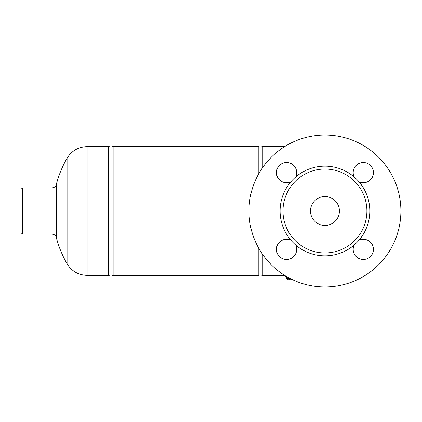 <?xml version="1.0" encoding="UTF-8"?>
<svg xmlns="http://www.w3.org/2000/svg" width="422" height="422" viewBox="0 0 422 422"><rect width="100%" height="100%" fill="white"/><g stroke="black" fill="none" stroke-linecap="round" stroke-linejoin="round"><path stroke-width="0.63" d="M310.471 211A14.469 14.469 0 0 1 324.94 196.531A14.469 14.469 0 0 1 339.409 211A14.469 14.469 0 0 1 317.708 223.528A14.469 14.469 0 0 1 317.708 198.472A14.469 14.469 0 0 1 339.409 211M363.3 162.507A10.128 10.128 0 0 1 373.19 174.85A10.128 10.128 0 0 1 358.98 181.792A44.853 44.853 0 0 0 354.148 176.96A10.128 10.128 0 0 1 363.3 162.507M276.447 172.64A10.128 10.128 0 0 1 288.79 162.75A10.128 10.128 0 0 1 295.732 176.96A44.853 44.853 0 0 0 290.9 181.792A10.128 10.128 0 0 1 276.447 172.64M286.58 259.493A10.128 10.128 0 0 1 276.69 247.15A10.128 10.128 0 0 1 290.9 240.208A44.853 44.853 0 0 0 295.732 245.04A10.128 10.128 0 0 1 286.58 259.493M400.9 211A75.96 75.96 0 0 1 286.96 276.785A75.96 75.96 0 0 1 286.96 145.215A75.96 75.96 0 0 1 400.9 211M358.98 240.208A10.128 10.128 0 0 1 373.433 249.36A10.128 10.128 0 0 1 361.09 259.25A10.128 10.128 0 0 1 354.148 245.04A44.853 44.853 0 0 0 358.98 181.792M366.897 211A41.957 41.957 0 0 1 310.37 250.346A41.957 41.957 0 0 1 293.1 183.67A41.957 41.957 0 0 1 366.897 211M286.596 276.574L286.596 278.277A4.341 4.252 0 0 0 286.079 276.268M282.561 274.042A4.341 4.252 0 0 0 282.26 274.031C282.466 275.835 282.466 275.835 282.26 274.031L282.26 273.836M289.677 278.277L286.596 278.277A1.445 1.445 0 0 0 288.047 279.728L292.588 279.728M286.643 278.631C286.971 278.494 284.549 274.743 282.439 275.387L262.853 275.387L262.853 254.761M262.853 167.239L262.853 146.613L284.634 146.613M108.507 211L108.507 275.387C110.042 276.299 111.582 276.326 113.143 275.455L113.143 146.545C111.587 145.674 110.042 145.701 108.507 146.613L108.507 211M262.853 146.613C261.318 145.701 259.773 145.674 258.217 146.545L258.217 174.697M258.217 247.303L258.217 275.455C259.773 276.326 261.318 276.299 262.853 275.387M22.545 187.848L21.1 189.299L21.1 232.701L22.545 234.152L22.545 187.848L52.08 187.848L52.08 234.152C54.216 234.279 55.614 235.365 56.284 237.407L56.284 184.593C55.614 186.635 54.216 187.721 52.08 187.848M295.732 245.04A44.853 44.853 0 0 0 354.148 245.04M290.9 181.792A44.853 44.853 0 0 0 290.9 240.208M354.148 176.96A44.853 44.853 0 0 0 295.732 176.96M289.492 279.728L289.492 278.182M286.596 278.277A1.445 1.445 0 0 0 288.047 279.728M67.082 263.808C71.703 271.24 78.386 275.097 87.127 275.387L87.127 146.613C78.386 146.903 71.703 150.76 67.082 158.192L67.082 263.808A105.621 105.621 0 0 1 56.284 237.407M22.545 234.152L52.08 234.152M67.082 158.192A105.621 105.621 0 0 0 56.284 184.593M87.127 275.387L108.507 275.387M87.127 146.613L108.507 146.613M258.217 146.545L113.143 146.545M258.217 275.455L113.143 275.455"/></g></svg>
